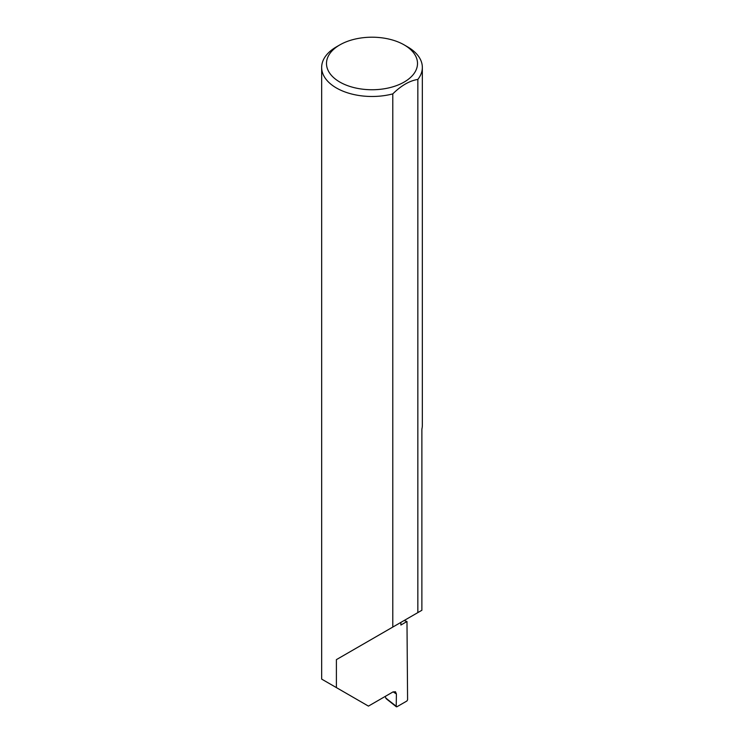 <?xml version="1.0" encoding="UTF-8"?>
<svg xmlns="http://www.w3.org/2000/svg" width="744" height="744" viewBox="0 0 744 744"><rect width="100%" height="100%" fill="white"/><g stroke="black" fill="none" stroke-linecap="round" stroke-linejoin="round"><path stroke-width="1.12" d="M404.141 620.515A142.309 82.165 180 0 1 406.977 621.51L400.877 625.034L400.877 622.403L336.4 659.63L392.786 627.071L392.786 93.893A50.341 29.062 180 0 1 336.4 87.969A50.341 29.062 180 0 1 321.659 67.425A50.341 29.062 180 0 1 336.4 46.872L339.822 44.9A45.514 26.273 0 0 0 339.822 82.054A45.514 26.273 0 0 0 404.178 82.054A45.514 26.273 0 0 0 404.178 44.9A45.514 26.273 0 0 0 404.178 44.891L407.6 46.872A50.341 29.062 180 0 1 422.341 67.425A50.341 29.062 180 0 1 417.849 79.422C409.507 80.77 401.156 85.597 392.786 93.893M321.659 67.425L321.659 679.095L368.438 706.112L392.981 691.939L395.473 691.743L396.403 693.975L393.111 691.864M336.4 687.614L336.4 659.63M417.849 79.422L417.849 612.6L421.876 610.275L421.876 429.149A50.341 29.062 0 0 0 422.341 425.196L422.341 67.425M406.977 621.51L407.591 699.825L406.912 700.997L396.896 706.781L396.217 706.372L396.403 693.975M385.29 696.375L385.792 698.095L396.896 706.781M417.849 612.6L392.786 627.071M404.178 44.891A45.514 26.273 0 0 0 339.822 44.9M386.806 698.765L385.792 698.095M404.178 44.9L407.6 46.872M396.375 706.8L386.173 698.69"/></g></svg>
